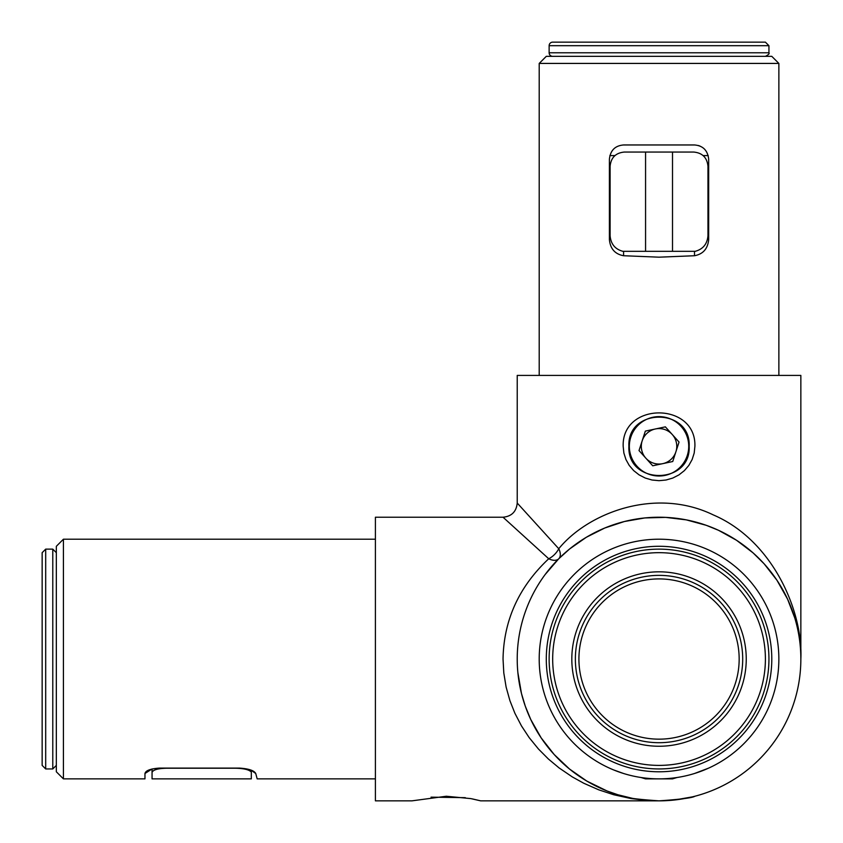 <?xml version="1.0" encoding="UTF-8"?>
<svg xmlns="http://www.w3.org/2000/svg" width="843" height="843" viewBox="0 0 843 843"><rect width="100%" height="100%" fill="white"/><g stroke="black" fill="none" stroke-linecap="round" stroke-linejoin="round"><path stroke-width="1.26" d="M480.679 800.85L659.005 800.85C680.543 799.375 692.503 797.847 694.895 796.245C692.493 797.847 680.522 799.385 659.005 800.85C637.508 799.375 625.569 797.836 623.177 796.245C625.601 797.847 637.55 799.385 659.036 800.85L645.39 800.302L631.07 798.553L613.757 794.749L598.772 789.838L583.788 783.252L572.376 776.951L559.046 767.889L548.382 758.995L538.456 749.005L529.151 737.583L521.469 725.907L514.915 713.304L509.92 700.681L506.116 687.066L503.798 672.935L503.039 659.036C503.724 620.132 518.961 586.707 548.73 558.761L503.039 517.223L375.409 517.223L375.409 800.85L411.953 800.85L446.316 796.245L470.837 798.606L480.679 800.85L472.28 798.89M465.304 797.668L431.047 797.162M658.278 800.85L657.129 800.839M650.996 800.618L645.949 800.249M643.378 799.986L633.557 798.542M632.166 798.279L617.866 794.749L607.065 790.987L586.781 781.061L569.52 769.027L554.167 754.506L541.143 737.857L530.753 719.49L525.273 706.139L521.469 693.494L517.887 672.693M694.895 446.347L694.189 453.07L692.145 459.519L688.815 465.462L684.379 470.626L678.952 474.894L672.777 478.055L666.033 480.015L659.005 480.679L652.008 480.015L645.253 478.044L639.078 474.862L633.662 470.594L629.215 465.399L625.917 459.488L623.873 453.018L623.177 446.316C621.691 401.784 696.35 401.732 694.895 446.347M628.899 446.316C627.013 485.168 691.007 485.22 689.174 446.347L689.174 446.316C691.007 407.401 627.013 407.464 628.899 446.316M539.204 659.036A119.832 119.832 0 0 1 718.953 555.263A119.832 119.832 0 0 1 718.953 762.81A119.832 119.832 0 0 1 539.204 659.036M546.296 659.036A112.741 112.741 0 0 0 715.412 756.677A112.741 112.741 0 0 0 715.412 561.396A112.741 112.741 0 0 0 546.296 659.036M63.425 778.869L56.333 771.777L56.333 546.296L63.425 539.204L63.425 778.869L144.964 778.869L144.964 773.505C145.66 770.565 150.381 768.763 159.148 768.11L239.612 768.11C248.748 768.721 254.122 770.513 255.735 773.505L250.856 770.049L251.319 772.062C249.18 769.712 243.964 768.437 235.692 768.236L235.661 768.11M778.869 63.425L539.204 63.425L546.296 56.333L771.777 56.333L778.869 63.425L778.869 375.409M517.223 375.409L800.85 375.409L800.85 659.036A141.814 141.814 0 0 0 588.129 536.222A141.814 141.814 0 0 0 588.129 781.851A141.814 141.814 0 0 0 800.85 659.036C803.189 611.407 772.778 540.352 713.304 514.915C654.906 486.643 587.719 513.229 558.761 548.73L517.223 503.039L517.223 375.409M794.791 618.024L787.573 599.141L776.951 580.247L764.116 563.798L753.073 552.882L736.519 540.268L718.489 530.289L706.297 525.326L686.276 519.868L665.633 517.381L644.842 517.939L624.368 521.522L604.726 528.034L586.37 537.254L569.668 548.93L558.761 558.761L545.126 574.557M694.895 796.245L692.535 796.835M692.324 796.888L674.411 800.018M673.747 800.081L666.929 800.629M517.223 503.039C516.38 511.648 511.648 516.38 503.039 517.223L544.104 554.557M375.409 778.869L257.178 778.869L255.735 773.505M166.24 768.11L166.24 768.236C157.641 768.489 152.91 769.912 152.056 772.483L152.056 768.953L144.964 773.505M708.668 768.11L694.495 773.505L708.668 768.11M623.588 773.505L613.451 769.859L623.588 773.505M539.204 375.409L539.204 63.425M623.588 251.319L623.588 255.735C614.99 254.122 610.258 248.748 609.405 239.612L609.405 159.148C610.385 150.381 615.116 145.66 623.588 144.964L694.495 144.964C702.957 145.66 707.688 150.381 708.668 159.148L708.668 239.612C707.814 248.748 703.083 254.122 694.495 255.735L694.495 251.319M623.588 255.735L659.036 257.178L694.495 255.735M609.405 230.971L610.111 235.671C610.785 243.964 615.032 249.18 622.861 251.319L695.212 251.319C703.041 249.18 707.298 243.964 707.962 235.692L708.668 230.971M704.695 149.295L703.526 148.22M700.027 146.092L698.362 145.502M558.761 558.761A14.183 8.188 45 0 0 558.761 548.73A14.183 8.188 135 0 1 548.73 558.761A14.183 8.188 -135 0 0 558.761 558.761M708.215 155.597L703.157 155.597M614.916 155.597L609.858 155.597M166.24 768.236L235.692 768.236M251.319 772.062L251.319 778.869L152.056 778.869L152.056 772.483M641.028 777.509L645.569 778.869L672.514 778.869L677.045 777.509M645.569 251.319L645.569 152.056L624.294 152.056C615.696 152.91 610.964 157.641 610.111 166.24L610.111 235.692M645.569 152.056L693.778 152.056C702.377 152.91 707.108 157.641 707.962 166.24L707.962 235.692M672.514 152.056L672.514 251.319M708.668 216.693L707.962 216.693M708.668 186.44L707.962 186.44M609.405 216.693L610.111 216.693M609.405 186.44L610.111 186.44M642.176 440.847A17.724 17.724 0 0 1 672.208 434.451A17.724 17.724 0 0 1 662.724 463.661A17.724 17.724 0 0 1 642.176 440.847M668.204 418.075A29.695 29.695 0 0 0 629.995 452.501A29.695 29.695 0 0 0 678.91 468.381A29.695 29.695 0 0 0 668.204 418.075M665.359 426.853L645.338 431.11L639.015 450.573L652.714 465.789L672.735 461.521L679.058 442.059L665.359 426.853M42.15 765.402L42.15 552.681L45.691 549.13L45.691 768.942L42.15 765.402M768.942 45.691L549.13 45.691A3.541 3.541 0 0 1 552.681 42.15L765.402 42.15L768.942 45.691L768.942 52.782C769.68 53.604 768.5 54.784 765.402 56.333M552.681 56.333A3.541 3.541 0 0 1 549.13 52.782L768.942 52.782M742.704 659.036A83.668 83.668 0 0 0 659.036 575.369A83.668 83.668 0 0 0 575.369 659.036A83.668 83.668 0 0 0 659.036 742.704A83.668 83.668 0 0 0 742.704 659.036M768.942 659.036A109.906 109.906 0 0 1 659.036 768.942A109.906 109.906 0 0 1 549.13 659.036A109.906 109.906 0 0 1 659.036 549.13A109.906 109.906 0 0 1 768.942 659.036M56.333 765.402L52.782 768.942L52.782 549.13L56.333 552.681M571.817 659.036A87.219 87.219 0 0 1 702.64 583.504A87.219 87.219 0 0 1 702.64 734.569A87.219 87.219 0 0 1 571.817 659.036M739.163 659.036A80.127 80.127 0 0 0 618.973 589.647A80.127 80.127 0 0 0 618.973 728.426A80.127 80.127 0 0 0 739.163 659.036M552.681 659.036A106.355 106.355 0 0 0 712.219 751.145A106.355 106.355 0 0 0 712.219 566.928A106.355 106.355 0 0 0 552.681 659.036M63.425 539.204L375.409 539.204M707.962 184.67L708.668 183.964M610.111 184.67L609.405 183.964M52.782 549.13L45.691 549.13M52.782 768.942L45.691 768.942M549.13 52.782L549.13 45.691"/></g></svg>
